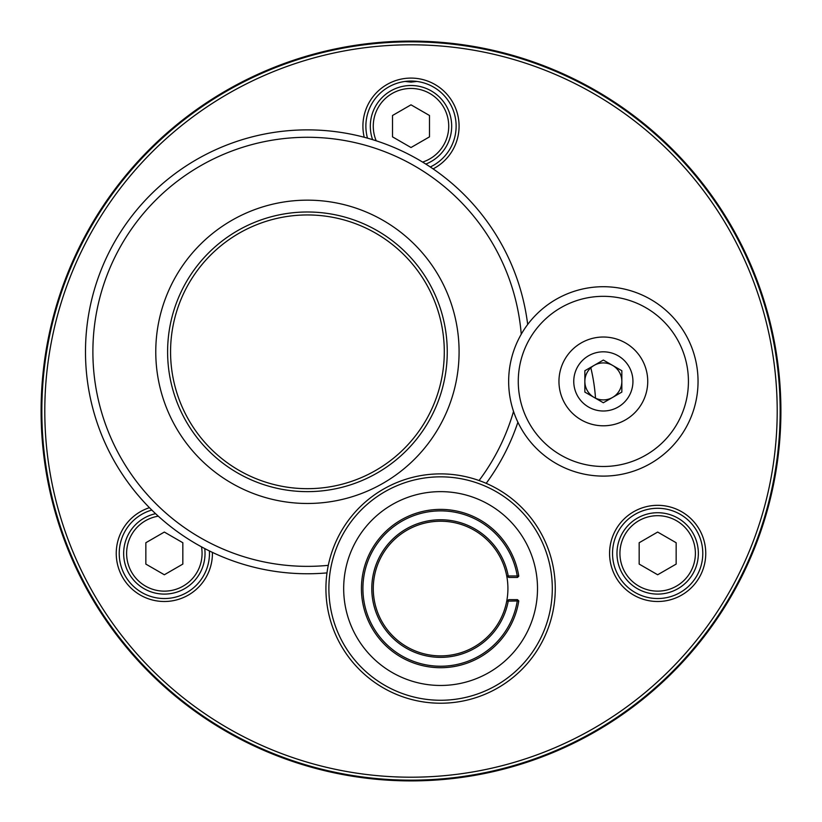 <?xml version="1.0" encoding="UTF-8"?>
<svg xmlns="http://www.w3.org/2000/svg" width="822" height="822" viewBox="0 0 822 822"><rect width="100%" height="100%" fill="white"/><g stroke="black" fill="none" stroke-linecap="round" stroke-linejoin="round"><path stroke-width="1.23" d="M85.488 351.816A221.94 221.94 0 0 0 327.002 572.893A221.94 221.94 0 0 1 85.488 351.816A221.94 221.94 0 0 1 293.731 130.297A221.94 221.94 0 0 1 527.683 324.474M447.25 351.816A139.822 139.822 0 0 1 307.428 491.638A139.822 139.822 0 0 1 167.606 351.816A139.822 139.822 0 0 1 307.428 211.994A139.822 139.822 0 0 1 447.25 351.816M170.565 351.816A136.863 136.863 0 0 0 307.428 488.679A136.863 136.863 0 0 0 444.291 351.816A136.863 136.863 0 0 0 307.428 214.953A136.863 136.863 0 0 0 170.565 351.816M155.769 351.816A151.659 151.659 0 0 0 307.428 503.475A151.659 151.659 0 0 0 459.087 351.816A151.659 151.659 0 0 0 307.428 200.157A151.659 151.659 0 0 0 155.769 351.816M517.901 422.231A221.94 221.94 0 0 1 486.192 483.346A221.94 221.94 0 0 0 517.901 422.231M440.592 657.353A68.801 68.801 0 0 1 371.791 588.552A68.801 68.801 0 0 1 508.232 575.975L506.732 575.986A67.322 67.322 0 0 0 373.27 588.552A67.322 67.322 0 0 0 506.732 601.118A67.322 67.322 0 0 0 506.732 575.986L508.797 577.455L508.232 575.975L517.244 575.975A77.679 77.679 0 0 0 440.592 510.873A77.679 77.679 0 0 0 362.913 588.552A77.679 77.679 0 0 0 440.592 666.231A77.679 77.679 0 0 0 517.244 601.129L517.49 599.649L508.797 599.649L506.732 601.118L508.232 601.129A68.801 68.801 0 0 1 440.592 657.353M508.797 599.649L508.232 601.129L518.774 600.933A79.159 79.159 0 0 1 440.592 667.711A79.159 79.159 0 0 1 361.433 588.552A79.159 79.159 0 0 1 440.592 509.393A79.159 79.159 0 0 1 518.774 576.171L517.244 575.975L517.49 577.455L508.797 577.455M440.592 700.262A111.71 111.71 0 0 0 552.302 588.552A111.71 111.71 0 0 0 440.592 476.842A111.71 111.71 0 0 0 328.882 588.552A111.71 111.71 0 0 0 440.592 700.262M440.592 473.883A114.669 114.669 0 0 1 555.261 588.552A114.669 114.669 0 0 1 440.592 703.221A114.669 114.669 0 0 1 325.923 588.552A114.669 114.669 0 0 1 440.592 473.883M440.592 685.466A96.914 96.914 0 0 0 537.506 588.552A96.914 96.914 0 0 0 440.592 491.638A96.914 96.914 0 0 0 343.678 588.552A96.914 96.914 0 0 0 440.592 685.466M517.49 577.455L518.774 576.171M518.774 600.933L517.49 599.649M603.348 411A29.592 29.592 0 0 1 573.756 381.408A29.592 29.592 0 0 1 603.348 351.816A29.592 29.592 0 0 1 632.94 381.408A29.592 29.592 0 0 1 603.348 411M603.348 337.02A44.388 44.388 0 0 1 647.736 381.408A44.388 44.388 0 0 1 603.348 425.796A44.388 44.388 0 0 1 558.96 381.408A44.388 44.388 0 0 1 603.348 337.02M647.736 381.408A44.388 44.388 0 0 1 603.348 425.796A44.388 44.388 0 0 1 558.96 381.408A44.388 44.388 0 0 1 603.348 337.02A44.388 44.388 0 0 1 647.736 381.408M688.425 381.408A85.077 85.077 0 0 0 603.348 296.331A85.077 85.077 0 0 0 518.271 381.408A85.077 85.077 0 0 0 603.348 466.485A85.077 85.077 0 0 0 688.425 381.408M698.042 381.408A94.694 94.694 0 0 0 603.348 286.714A94.694 94.694 0 0 0 508.654 381.408A94.694 94.694 0 0 0 603.348 476.102A94.694 94.694 0 0 0 698.042 381.408M411 41.326A369.674 369.674 0 0 1 780.674 411A369.674 369.674 0 0 1 411 780.674A369.674 369.674 0 0 1 41.326 411A369.674 369.674 0 0 1 411 41.326M411 41.1A369.9 369.9 0 0 0 41.1 411A369.9 369.9 0 0 0 411 780.9A369.9 369.9 0 0 0 780.9 411A369.9 369.9 0 0 0 411 41.1M430.276 166.979A45.128 45.128 0 0 0 411 81.049A45.128 45.128 0 0 0 367.496 138.158M364.208 137.264A48.087 48.087 0 0 1 411 78.09A48.087 48.087 0 0 1 433.102 168.88M657.662 508.284A45.128 45.128 0 0 0 612.534 553.412A45.128 45.128 0 0 0 657.662 598.539A45.128 45.128 0 0 0 702.789 553.412A45.128 45.128 0 0 0 657.662 508.284M609.575 553.412A48.087 48.087 0 0 1 657.662 505.325A48.087 48.087 0 0 1 705.749 553.412A48.087 48.087 0 0 1 657.662 601.499A48.087 48.087 0 0 1 609.575 553.412M151.813 510.061A45.128 45.128 0 0 0 164.338 598.539A45.128 45.128 0 0 0 209.394 550.935M212.415 552.384A48.087 48.087 0 0 1 164.338 601.499A48.087 48.087 0 0 1 149.44 507.688M411 777.201A366.201 366.201 0 0 0 777.201 411A366.201 366.201 0 0 0 411 44.799A366.201 366.201 0 0 0 44.799 411A366.201 366.201 0 0 0 411 777.201M411 41.84A369.16 369.16 0 0 1 780.16 411A369.16 369.16 0 0 1 411 780.16A369.16 369.16 0 0 1 41.84 411A369.16 369.16 0 0 1 411 41.84M595.508 398.156A184.95 184.95 0 0 0 590.833 367.794A184.95 184.95 0 0 1 595.508 398.156M416.929 81.44L411 82.128L405.082 81.44M584.853 381.408A18.495 18.495 0 0 1 612.596 365.389A18.495 18.495 0 0 1 612.596 397.427A18.495 18.495 0 0 1 584.853 381.408M584.853 370.732L584.853 392.084L603.348 402.759L621.843 392.084L621.843 370.732L603.348 360.057L584.853 370.732M619.932 553.412A37.73 37.73 0 0 0 657.662 591.141A37.73 37.73 0 0 0 695.391 553.412A37.73 37.73 0 0 0 657.662 515.682A37.73 37.73 0 0 0 619.932 553.412M698.351 553.412A40.689 40.689 0 0 1 657.662 594.101A40.689 40.689 0 0 1 616.973 553.412A40.689 40.689 0 0 1 657.662 512.723A40.689 40.689 0 0 1 698.351 553.412M676.157 564.087L676.157 542.736L657.662 532.06L639.167 542.736L639.167 564.087L657.662 574.763L676.157 564.087M158.276 516.175A37.73 37.73 0 0 0 145.473 586.086A37.73 37.73 0 0 0 201.493 546.836M204.74 548.572A40.689 40.689 0 0 1 143.994 588.644A40.689 40.689 0 0 1 155.574 513.678M145.843 564.087L164.338 574.763L182.833 564.087L182.833 542.736L164.338 532.06L145.843 542.736L145.843 564.087M422.58 162.088A37.73 37.73 0 0 0 443.675 107.312A37.73 37.73 0 0 0 392.135 93.503A37.73 37.73 0 0 0 376.219 140.809M372.613 139.668A40.689 40.689 0 0 1 446.233 105.833A40.689 40.689 0 0 1 425.796 164.081M411 104.826L392.505 115.501L392.505 136.853L411 147.528L429.495 136.853L429.495 115.501L411 104.826M521.251 334.225A214.542 214.542 0 0 0 298.622 137.459A214.542 214.542 0 0 0 92.886 351.816A214.542 214.542 0 0 0 328.297 565.341M479.072 480.531A214.542 214.542 0 0 0 513.534 411.401"/></g></svg>
